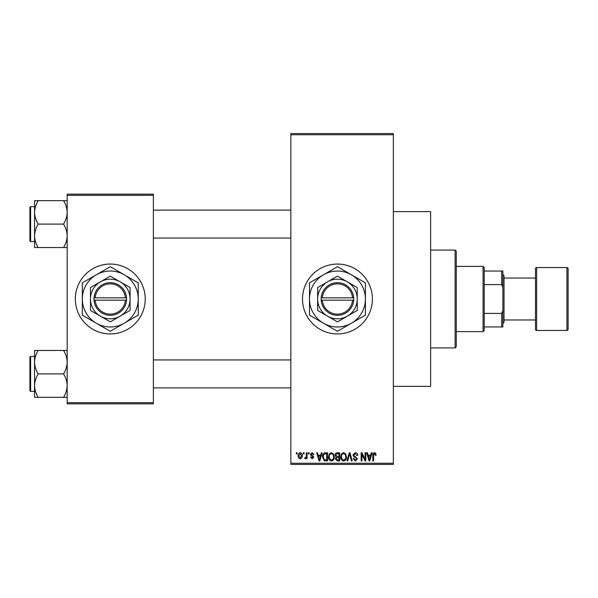 <?xml version="1.0" encoding="UTF-8"?>
<svg xmlns="http://www.w3.org/2000/svg" width="598" height="598" viewBox="0 0 598 598"><rect width="100%" height="100%" fill="white"/><g stroke="black" fill="none" stroke-linecap="round" stroke-linejoin="round"><path stroke-width="0.9" d="M337.444 264.054A34.946 34.946 0 0 0 302.498 299A34.946 34.946 0 0 0 337.444 333.946A34.946 34.946 0 0 0 372.39 299A34.946 34.946 0 0 0 337.444 264.054M393.357 211.632L430.635 211.632L430.635 386.368L393.357 386.368M110.279 264.054A34.946 34.946 0 0 0 75.333 299A34.946 34.946 0 0 0 110.279 333.946A34.946 34.946 0 0 0 145.232 299A34.946 34.946 0 0 0 110.279 264.054M303.343 453.934L303.343 452.768L304.083 452.768L304.083 453.934L303.343 453.934M306.311 455.848L306.311 452.768L307.051 452.768L307.051 458.703L306.311 458.703L306.311 457.754L305.421 458.808L304.718 458.487L304.928 457.642L306.169 457.059L306.311 455.848M308.426 453.934L308.426 452.768L309.166 452.768L309.166 453.934L308.426 453.934M310.332 454.585L312.126 452.664L313.935 454.57L313.188 454.674L312.074 453.516L311.072 454.435L313.823 457.119L312.156 458.808L310.437 457.111L311.177 457.007L312.126 457.963L313.083 457.238L310.332 454.585M320.67 455.205L321.313 452.768L322.09 452.768L319.833 460.923L319.055 460.923L316.686 452.768L317.463 452.768L318.106 455.205L320.67 455.205M331.404 452.664L333.535 453.942L334.267 456.737C334.424 459.055 333.475 460.482 331.404 461.036C329.371 460.497 328.422 459.1 328.549 456.842L329.281 453.912L331.404 452.664M343.588 452.664L345.711 453.942L346.444 456.737C346.608 459.055 345.651 460.482 343.581 461.036C341.548 460.497 340.598 459.1 340.725 456.842L341.465 453.912L343.588 452.664M374.498 452.664L375.656 453.239L376.097 455.205L375.357 455.31L374.46 453.62L373.66 454.233L373.556 460.923L372.816 460.923L372.816 455.392C372.629 453.904 373.189 453 374.498 452.664M290.845 463.256L393.357 463.256L393.357 464.422L290.845 464.422L290.845 133.578L393.357 133.578L393.357 134.744L290.845 134.744M393.357 463.256L393.357 134.744M370.655 455.205L371.298 452.768L372.076 452.768L369.818 460.923L369.041 460.923L366.671 452.768L367.449 452.768L368.091 455.205L370.655 455.205M365.086 459.301L365.086 452.768L365.827 452.768L365.827 460.923L365.034 460.923L361.91 454.39L361.91 460.923L361.162 460.923L361.162 452.768L361.962 452.768L365.086 459.301M352.902 455.033L355.212 452.664C356.819 452.843 357.634 453.755 357.671 455.422L356.931 455.526L355.152 453.62L353.65 455.018L357.462 458.801L355.347 461.036L353.119 458.599L353.859 458.487L355.324 460.079L356.714 458.771L356.483 457.941L354.031 456.969L352.902 455.033M346.937 460.923L349.269 452.768L349.994 452.768L352.192 460.923L351.422 460.923L349.673 453.725L347.715 460.923L346.937 460.923M335.112 455.168C335.127 453.635 335.882 452.836 337.369 452.768L339.664 452.768L339.664 460.923L337.362 460.923L335.329 458.875L336.128 457.164L335.112 455.168M322.509 456.894C322.315 454.577 323.249 453.202 325.312 452.768L327.487 452.768L327.487 460.923L324.236 460.774L322.509 456.894M298.155 455.796C298.006 454.099 298.701 453.052 300.218 452.664C301.721 453.045 302.409 454.069 302.282 455.736C302.409 457.41 301.721 458.434 300.218 458.808C298.731 458.442 298.043 457.44 298.155 455.796M296.354 453.934L296.354 452.768L297.094 452.768L297.094 453.934L296.354 453.934M67.178 194.156L153.38 194.156L153.38 195.322L67.178 195.322L67.178 194.156M153.38 402.678L153.38 403.844L67.178 403.844L67.178 402.678L153.38 402.678L153.38 195.322M67.178 402.678L67.178 195.322M369.714 458.531L370.409 456.162L368.338 456.162L369.37 460.079L369.714 458.531M343.573 460.079C345.166 459.638 345.876 458.524 345.704 456.73C345.801 455.048 345.098 454.017 343.588 453.62C342.041 454.046 341.331 455.123 341.465 456.865L341.779 458.711L343.573 460.079M338.924 459.974L338.924 457.537L336.756 457.612L336.069 458.741L337.638 459.974L338.924 459.974M338.924 456.58L338.924 453.725L336.584 453.83L335.852 455.16L337.466 456.58L338.924 456.58M331.397 460.079C332.981 459.638 333.691 458.524 333.527 456.73C333.624 455.048 332.922 454.017 331.412 453.62C329.864 454.046 329.154 455.123 329.289 456.865L329.603 458.711L331.397 460.079M326.747 459.974L326.747 453.725L325.417 453.725L323.548 454.914L323.249 456.902L324.378 459.81L326.747 459.974M319.728 458.531L320.416 456.162L318.353 456.162L319.384 460.079L319.728 458.531M300.241 457.963L301.541 455.743L300.196 453.516L298.895 455.743L300.241 457.963M455.1 347.924L455.1 250.076L456.267 251.235L456.267 346.765L455.1 347.924L430.635 347.924M455.1 250.076L430.635 250.076M34.557 362.179L34.557 385.628C34.699 381.509 35.91 377.6 38.19 373.907C35.917 370.252 34.714 366.35 34.557 362.179C34.699 358.067 35.91 354.158 38.19 350.458L34.557 350.458L34.557 362.179M30.603 391.376L29.9 390.681L29.9 357.133L30.603 356.43L30.603 391.376L34.557 391.376M67.178 350.458L63.552 350.458C65.817 354.106 67.028 358.015 67.178 362.179C67.036 366.297 65.832 370.207 63.552 373.907L38.19 373.907M63.552 350.458L38.19 350.458M63.552 373.907C65.817 377.555 67.028 381.464 67.178 385.628C67.036 389.747 65.832 393.656 63.552 397.349L38.19 397.349C35.917 393.701 34.714 389.791 34.557 385.628L34.557 397.349L38.19 397.349M63.552 397.349L67.178 397.349M483.057 266.379L484.223 267.545L484.223 330.455L483.057 331.621L483.057 266.379L456.267 266.379M484.223 271.044L502.866 271.044L502.866 326.957L501.7 326.957L501.7 313.412L502.866 310.646M484.223 313.412L501.7 313.412M502.866 287.354L501.7 284.588L501.7 271.044M484.223 284.588L501.7 284.588M484.223 326.957L501.7 326.957M566.934 330.455A1.166 1.166 0 0 0 568.1 329.289L568.1 268.711A1.166 1.166 0 0 0 566.934 267.545L536.645 267.545L536.645 330.455L566.934 330.455L566.934 267.545M504.032 319.967L535.479 319.967L535.479 329.289L535.479 268.711A1.166 1.166 0 0 1 536.645 267.545M535.479 329.289A1.166 1.166 0 0 0 536.645 330.455M502.866 274.534L504.032 275.7L504.032 322.3L502.866 323.466M535.479 319.967L535.479 278.033L504.032 278.033M535.479 268.711L535.479 278.033M67.178 200.651L63.552 200.651C65.817 204.299 67.028 208.209 67.178 212.372C67.036 216.491 65.832 220.4 63.552 224.093C65.817 227.748 67.028 231.65 67.178 235.821C67.036 239.933 65.832 243.842 63.552 247.542L38.19 247.542C35.917 243.894 34.714 239.985 34.557 235.821C34.699 231.703 35.91 227.793 38.19 224.093C35.917 220.445 34.714 216.536 34.557 212.372C34.699 208.254 35.91 204.344 38.19 200.651L34.557 200.651L34.557 247.542L38.19 247.542M29.9 240.867L29.9 207.319L30.603 206.624L30.603 241.57L29.9 240.867M63.552 200.651L38.19 200.651M63.552 224.093L38.19 224.093M63.552 247.542L67.178 247.542M322.344 300.166L353.754 300.166L353.71 297.834A16.31 16.31 0 0 0 337.444 282.69A16.31 16.31 0 0 0 321.178 297.834L321.133 300.166L322.344 300.166A15.144 15.144 0 0 0 337.444 314.144A15.144 15.144 0 0 0 352.543 300.166M321.178 300.166A16.31 16.31 0 0 0 337.444 315.31A16.31 16.31 0 0 0 353.71 300.166M357.245 287.563L337.444 276.134L317.643 287.563L317.643 310.437L337.444 321.866L357.245 310.437L357.245 287.563M317.643 287.563L317.643 310.437M351.422 323.212A27.957 27.957 0 0 0 351.422 274.788A27.957 27.957 0 0 0 309.487 299A27.957 27.957 0 0 0 351.422 323.212L365.4 315.139L365.4 282.861L337.444 266.715L309.487 282.861L309.487 315.139L337.444 331.285L351.422 323.212M347.348 316.148A19.801 19.801 0 0 0 347.348 281.852A19.801 19.801 0 0 0 317.643 299A19.801 19.801 0 0 0 347.348 316.148M353.71 297.834L321.178 297.834M352.543 297.834A15.144 15.144 0 0 0 337.444 283.856A15.144 15.144 0 0 0 322.344 297.834M95.179 300.166L126.589 300.166L126.544 297.834A16.31 16.31 0 0 0 110.279 282.69A16.31 16.31 0 0 0 94.013 297.834L93.968 300.166L95.179 300.166A15.144 15.144 0 0 0 110.279 314.144A15.144 15.144 0 0 0 125.378 300.166M94.013 300.166A16.31 16.31 0 0 0 110.279 315.31A16.31 16.31 0 0 0 126.544 300.166M130.087 287.563L110.279 276.134L90.477 287.563L90.477 310.437L110.279 321.866L130.087 310.437L130.087 287.563M90.477 287.563L90.477 310.437M124.257 323.212A27.957 27.957 0 0 0 124.257 274.788A27.957 27.957 0 0 0 82.322 299A27.957 27.957 0 0 0 124.257 323.212L138.243 315.139L138.243 282.861L110.279 266.715L82.322 282.861L82.322 315.139L110.279 331.285L124.257 323.212M120.183 316.148A19.801 19.801 0 0 0 120.183 281.852A19.801 19.801 0 0 0 90.477 299A19.801 19.801 0 0 0 120.183 316.148M126.544 297.834L94.013 297.834M125.378 297.834A15.144 15.144 0 0 0 110.279 283.856A15.144 15.144 0 0 0 95.179 297.834M30.603 356.43L34.557 356.43M290.845 387.885L153.38 387.885M290.845 359.929L153.38 359.929M153.38 210.115L290.845 210.115M153.38 238.071L290.845 238.071M483.057 331.621L456.267 331.621M30.603 241.57L34.557 241.57M30.603 206.624L34.557 206.624"/></g></svg>
